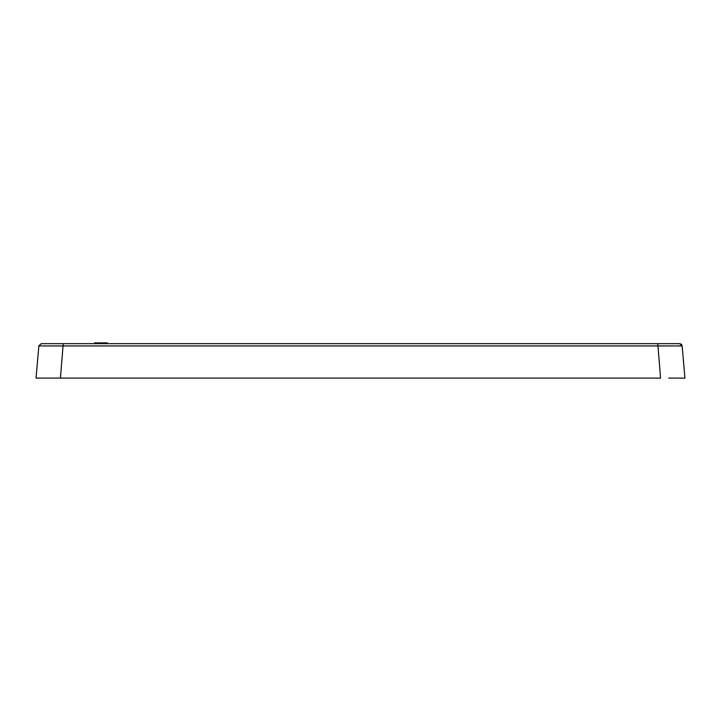 <?xml version="1.0" encoding="UTF-8"?>
<svg xmlns="http://www.w3.org/2000/svg" width="721" height="721" viewBox="0 0 721 721"><rect width="100%" height="100%" fill="white"/><g stroke="black" fill="none" stroke-linecap="round" stroke-linejoin="round"><path stroke-width="1.08" d="M662.905 343.656L679.651 343.656L681.192 344.187M38.898 345.692L41.349 343.656L679.038 343.656M45.856 343.656L46.423 343.656L45.856 343.656M48.559 343.656L41.818 343.656M41.349 343.656L38.862 345.936L682.138 345.936L684.95 378.092L668.727 378.092M52.273 378.092L660.58 378.092L657.768 343.656M63.232 343.656L60.42 378.092L36.05 378.092L38.862 345.936M681.48 344.458L682.102 345.692M679.651 343.656L682.138 345.936M107.339 343.656L107.339 342.908L104.239 342.908L104.239 343.656M104.239 342.908L104.094 343.656M104.094 342.908L94.595 342.908L94.595 343.656M106.519 342.908L106.519 343.656M102.896 343.656L102.896 342.908"/></g></svg>
